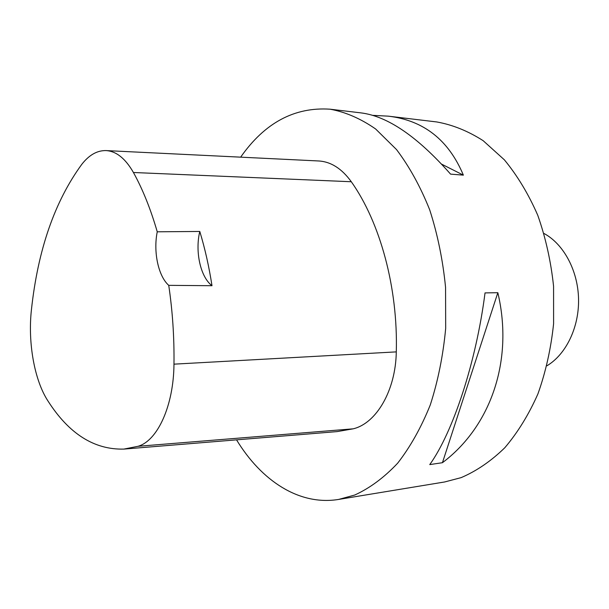 <?xml version="1.0" encoding="UTF-8"?>
<svg xmlns="http://www.w3.org/2000/svg" width="609" height="609" viewBox="0 0 609 609"><rect width="100%" height="100%" fill="white"/><g stroke="black" fill="none" stroke-linecap="round" stroke-linejoin="round"><path stroke-width="0.91" d="M372.617 115.345L388.238 116.152L436.752 121.952C452.586 124.776 468.055 131.019 483.165 140.687L504.359 159.817C517.376 175.605 528.513 194.088 537.755 215.266C545.649 237.655 550.924 261.314 553.573 286.26L553.596 323.722C550.985 348.523 545.763 371.916 537.93 393.894C528.764 414.6 517.726 432.542 504.815 447.729C491.12 461.066 476.565 471.031 461.135 477.631L444.707 481.955L338.703 499.418C299.24 505.919 261.36 480.745 236.543 439.85M240.654 157.16C264.702 122.812 294.512 106.826 330.078 109.194C345.554 112.041 360.734 118.633 375.616 128.971L396.535 149.586C409.431 166.676 420.484 186.765 429.703 209.839C437.589 234.275 442.88 260.127 445.567 287.41L445.681 328.38C443.139 355.481 438 381.006 430.274 404.939C421.23 427.434 410.352 446.861 397.639 463.213C384.165 477.517 369.876 488.121 354.765 495.018L338.703 499.418M442.439 462.703L429.756 464.598C452.89 432.367 476.131 362.424 485.03 292.906L497.835 292.701C513.935 360.848 490.458 426.726 442.439 462.703L497.835 292.701M388.238 116.152C423.59 120.308 448.635 139.971 463.373 175.141L450.576 174.128C417.523 136.66 387.712 116.258 361.145 112.909L330.078 109.194M106.004 150.583L318.591 160.966C330.885 161.659 341.794 168.586 351.302 181.741C380.031 222.224 398.065 287.57 396.292 351.88C395.69 390.529 376.354 423.346 353.174 428.827L337.043 431.606L123.863 449.092C94.25 449.853 68.946 433.814 47.966 400.988C34.378 380.252 27.755 342.562 31.424 309.783C37.88 249.987 54.65 201.533 81.735 164.415C89.051 155.006 97.143 150.4 106.004 150.583C116.25 151.177 125.393 158.485 133.424 172.499C142.704 189.262 150.644 209.032 157.244 231.801L199.782 231.458C194.91 251.707 200.483 277.049 211.993 285.712C209.024 266.544 204.951 248.457 199.782 231.458M211.993 285.712L168.739 285.347C172.575 311.176 174.319 337.447 173.976 364.159C173.664 405.845 157.465 440.87 138.015 446.298L123.863 449.092M168.739 285.347C158.279 276.113 153.179 251.844 157.244 231.801M441.723 164.194L463.373 175.141M546.943 365.788C566.027 354.423 579.189 327.376 578.55 298.912C577.926 270.442 563.591 244.003 544.02 233.491M138.015 446.298L353.174 428.827M133.424 172.499L351.302 181.741M173.976 364.159L396.292 351.88"/></g></svg>
